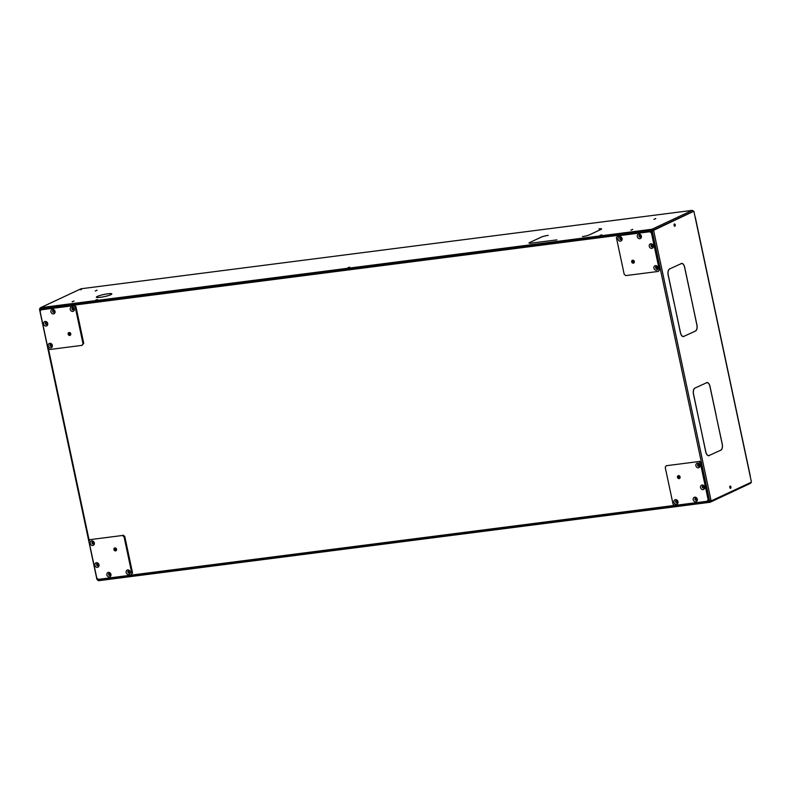 <?xml version="1.0" encoding="UTF-8"?>
<svg xmlns="http://www.w3.org/2000/svg" width="791" height="791" viewBox="0 0 791 791"><rect width="100%" height="100%" fill="white"/><g stroke="black" fill="none" stroke-linecap="round" stroke-linejoin="round"><path stroke-width="1.19" d="M730.004 486.158A1.157 0.583 -97.3 0 1 730.469 486.989A1.157 0.583 -97.3 0 1 730.271 488.274A1.157 0.583 82.7 0 0 730.498 487.167A1.157 0.583 82.7 0 0 730.004 486.158M729.806 487.444A1.157 0.583 -97.3 0 1 730.212 486.05A1.157 0.583 -97.3 0 1 730.904 486.93A1.157 0.583 -97.3 0 1 730.508 488.334A1.157 0.583 -97.3 0 1 729.806 487.444M674.288 224.061A1.157 0.583 -97.3 0 1 674.753 224.891A1.157 0.583 -97.3 0 1 674.565 226.177A1.157 0.583 -97.3 0 0 674.782 225.069A1.157 0.583 -97.3 0 0 674.288 224.061M674.1 225.346A1.157 0.583 -97.3 0 1 674.496 223.942A1.157 0.583 -97.3 0 1 675.198 224.832A1.157 0.583 -97.3 0 1 674.792 226.236A1.157 0.583 -97.3 0 1 674.1 225.346M684.057 336.254L695.358 331.103M669.73 268.881L681.041 263.739M680.398 332.655L674.397 304.031L680.478 332.625A4.973 2.511 82.7 0 0 683.464 336.442A4.973 2.511 82.7 0 0 683.859 336.333L683.889 336.482A5.122 2.591 -97.3 0 1 683.483 336.6A5.122 2.591 -97.3 0 1 680.398 332.655M674.239 303.645L668.158 275.07A5.122 2.591 -97.3 0 1 669.542 268.97L669.572 269.118A4.973 2.511 82.7 0 0 668.237 275.041L668.158 275.05M684.69 267.328L684.611 267.338A4.973 2.511 82.7 0 0 681.624 263.532A4.973 2.511 82.7 0 0 681.239 263.65L681.209 263.502A5.122 2.591 -97.3 0 1 681.615 263.383A5.122 2.591 -97.3 0 1 684.69 267.328L690.77 295.913M690.859 296.318L696.93 324.903A5.122 2.591 -97.3 0 1 695.556 331.014L695.526 330.865A4.973 2.511 82.7 0 0 696.861 324.943L690.859 296.318M695.052 388.015L706.363 382.874M720.68 450.237L709.379 455.389M705.72 451.79L699.719 423.165L705.799 451.76A4.973 2.511 82.7 0 0 708.785 455.586A4.973 2.511 82.7 0 0 709.181 455.468L709.211 455.616A5.122 2.591 -97.3 0 1 708.805 455.735A5.122 2.591 -97.3 0 1 705.72 451.79M716.023 415.087L709.942 386.492A4.973 2.511 82.7 0 0 706.956 382.666A4.973 2.511 82.7 0 0 706.561 382.785L706.531 382.636A5.122 2.591 -97.3 0 1 706.936 382.518A5.122 2.591 -97.3 0 1 710.011 386.463L716.092 415.057M53.185 310.299A1.098 0.939 -115.1 0 0 54.114 312.287A1.157 0.979 64.9 0 1 53.215 310.29M46.817 324.429A1.157 0.979 64.9 0 1 45.888 322.451M679.865 478.16A1.533 1.305 64.9 0 1 678.678 475.628A1.533 1.305 64.9 0 0 679.865 478.16M676.157 500.654A1.098 0.939 -115.1 0 0 677.096 502.641A1.157 0.979 64.9 0 1 676.186 500.644M699.096 466.156A1.157 0.979 64.9 0 1 698.166 464.169A1.098 0.939 -115.1 0 0 699.076 466.166M632.889 260.19A1.533 1.305 -115.1 0 0 634.075 262.721A1.533 1.305 64.9 0 1 632.889 260.19M639.563 235.075A1.157 0.979 -115.1 0 0 640.492 237.063M621.172 239.554A1.098 0.939 -115.1 0 1 620.243 237.557A1.157 0.979 -115.1 0 0 621.202 239.535M651.537 244.755A1.157 0.979 -115.1 0 0 652.466 246.743M656.174 266.597A1.157 0.979 -115.1 0 0 657.103 268.584M703.743 487.998A1.157 0.979 64.9 0 1 702.813 486.01A1.098 0.939 -115.1 0 0 703.713 488.007M696.416 500.149A1.157 0.979 64.9 0 1 695.487 498.172M92.527 541.855A1.157 0.979 -115.1 0 0 93.457 543.842A1.098 0.939 -115.1 0 1 92.498 541.865M98.074 565.694A1.098 0.939 -115.1 0 1 97.135 563.706A1.157 0.979 -115.1 0 0 98.094 565.684M128.429 570.904A1.157 0.979 -115.1 0 0 129.368 572.892M109.138 573.376A1.157 0.979 -115.1 0 0 110.068 575.364M115.14 547.916A1.533 1.305 -115.1 0 0 116.326 550.447A1.533 1.305 64.9 0 1 115.14 547.916M51.464 346.27A1.157 0.979 64.9 0 1 50.535 344.293A1.098 0.939 -115.1 0 0 51.435 346.29M73.444 309.795A1.157 0.979 64.9 0 1 72.515 307.818M70.537 335.008A1.533 1.305 64.9 0 1 69.341 332.477A1.533 1.305 64.9 0 0 70.537 335.008M679.776 478.278A1.533 1.305 64.9 0 1 678.53 475.628A1.533 1.305 -115.1 0 0 679.776 478.278M632.741 260.19A1.533 1.305 -115.1 0 0 633.977 262.839A1.533 1.305 -115.1 0 1 632.741 260.19M114.992 547.916A1.533 1.305 -115.1 0 0 116.228 550.566A1.533 1.305 -115.1 0 1 114.992 547.916M70.439 335.127A1.533 1.305 64.9 0 1 69.193 332.477A1.533 1.305 -115.1 0 0 70.439 335.127M97.095 579.467L97.6 579.754A1.078 0.92 64.9 0 0 98.746 580.683L710.002 502.275A1.078 0.92 64.9 0 0 710.704 501.108L751.45 482.164L750.175 476.152M750.204 476.301L695.071 216.932M707.253 501.217L711.04 500.555L653.663 230.616L652.229 230.972L693.865 211.227L653.554 230.122M40.104 309.39L40.816 308.154L652.081 229.746L652.229 230.972L40.094 309.489L40.41 310.982M97.056 579.319L98.361 579.319M39.679 309.37L39.995 308.678M39.58 308.876L40.015 308.816A1.078 0.92 -115.1 0 1 40.717 307.659L651.972 229.252L692.283 210.357L693.658 211.246M653.218 230.675L653.119 230.171L653.218 230.675M684.62 267.358L690.701 295.953M674.308 303.635L668.237 275.041M720.878 450.148L720.848 450A4.973 2.511 82.7 0 0 722.183 444.077L716.102 415.483L722.252 444.038A5.122 2.591 -97.3 0 1 720.878 450.148M694.864 388.104L694.894 388.252A4.973 2.511 82.7 0 0 693.559 394.175L699.56 422.799L693.48 394.205A5.122 2.591 -97.3 0 1 694.864 388.104M711.139 501.059L711.04 500.555M695.101 217.08L693.865 211.227M652.793 230.804L652.081 229.746L652.466 230.863M710.249 501.069L709.903 501.771L709.606 500.911L709.903 501.771L710.189 500.812M97.253 578.429L98.509 580.208L709.863 501.791M347.981 267.684L349.662 267.19L347.981 267.684M600.151 235.342L601.832 234.848L600.151 235.342M95.82 300.036L97.491 299.532L95.82 300.036M674.11 224.397A1.157 0.583 -97.3 0 1 674.308 225.89M548.153 235.372A5.122 0.712 168 0 0 541.341 237.073L541.469 237.063A4.973 0.692 -12 0 1 548.084 235.411L548.163 235.402M582.572 236.588L582.492 236.598A5.122 0.712 168 0 0 589.315 234.897L589.186 234.957M589.503 234.808L600.784 229.519L589.503 234.808M599.024 228.846A5.122 0.712 168 0 1 601.605 228.925A5.122 0.712 168 0 1 600.982 229.43L600.853 229.439A4.973 0.692 -12 0 0 601.457 228.955A4.973 0.692 -12 0 0 598.955 228.886L599.034 228.876M541.143 237.171L529.861 242.451L541.153 237.211M531.621 243.124A5.122 0.712 168 0 1 529.041 243.055A5.122 0.712 168 0 1 529.663 242.55L529.802 242.53A4.973 0.692 -12 0 0 529.189 243.015A4.973 0.692 -12 0 0 531.7 243.094L556.884 239.881L531.621 243.124M582.572 236.568A4.973 0.692 -12 0 0 589.176 234.917M108.031 293.768L107.962 293.797A7.791 1.078 168 0 1 111.709 293.936A7.791 1.078 168 0 1 100.566 297.268L100.497 297.297A7.94 1.098 -12 0 0 111.857 293.906A7.94 1.098 -12 0 0 108.031 293.768L108.041 293.797M100.15 297.347L100.22 297.307A7.791 1.078 168 0 1 96.472 297.179A7.791 1.078 168 0 1 107.606 293.847L107.685 293.817A7.94 1.098 -12 0 0 96.324 297.208A7.94 1.098 -12 0 0 100.15 297.347M655.808 218.534L654.117 219.334L655.818 218.563M632.721 229.36L631.02 230.161L632.721 229.39M97.095 290.208L95.395 290.999L97.095 290.228M95.217 291.019L96.917 290.228L95.217 291.019M73.998 301.035L72.297 301.826L74.008 301.055M72.119 301.846L73.82 301.055L72.119 301.846M630.842 230.181L632.543 229.38L630.842 230.181M653.939 219.354L655.64 218.553L653.939 219.354M620.243 238.803L621.607 238.625M620.085 238.318L621.469 238.14M54.421 311.99L53.857 312.247M652.081 229.746L40.509 308.361M693.638 211.177L653.119 230.171A1.078 0.92 -115.1 0 0 651.972 229.252M80.534 289.822L81.018 288.764L81.364 289.615L81.018 288.764L692.283 210.357L693.4 211.108M40.479 307.729L81.018 288.764L692.283 210.357M730.014 487.988A1.157 0.583 82.7 0 0 729.826 486.505M751.223 482.115L750.619 483.271L710.239 502.206M116.485 550.16A1.533 1.305 64.9 0 1 115.456 547.965M128.953 572.822A1.641 1.394 64.9 0 1 128.221 571.26M109.652 575.304A1.641 1.394 64.9 0 1 108.921 573.732M97.689 565.614A1.641 1.394 64.9 0 1 96.957 564.052M93.041 543.773A1.641 1.394 64.9 0 1 92.31 542.211M115.882 549.794L115.496 547.985M115.446 547.995L115.822 549.735M70.696 334.722A1.533 1.305 64.9 0 1 69.667 332.536M51.049 346.211A1.641 1.394 64.9 0 1 50.317 344.639M46.412 324.369A1.641 1.394 64.9 0 1 45.67 322.797M53.739 312.208A1.641 1.394 64.9 0 1 52.997 310.645M73.029 309.736A1.641 1.394 64.9 0 1 72.297 308.164M73.069 309.746L73.771 309.419M634.234 262.444A1.533 1.305 64.9 0 1 633.205 260.249M621.37 239.396L620.787 239.465A1.641 1.394 64.9 0 1 620.055 237.903M640.087 236.993A1.641 1.394 64.9 0 1 639.346 235.431M652.051 246.683A1.641 1.394 64.9 0 1 651.319 245.111M656.698 268.525A1.641 1.394 64.9 0 1 655.966 266.953M640.117 237.013L640.819 236.677M680.033 477.873A1.533 1.305 64.9 0 1 679.004 475.678M698.69 466.087A1.641 1.394 64.9 0 1 697.959 464.525M703.328 487.928A1.641 1.394 64.9 0 1 702.596 486.366M696.001 500.09A1.641 1.394 64.9 0 1 695.269 498.528M676.71 502.562A1.641 1.394 64.9 0 1 675.979 501M657.489 268.04L657.272 267.012M699.323 464.663L699.501 465.513M70.241 309.39A2.383 2.027 64.9 0 1 74.324 308.866A2.383 2.027 64.9 0 1 70.241 309.39M73.83 308.727A1.098 0.939 -115.1 0 0 71.941 308.965A1.098 0.939 -115.1 0 0 73.83 308.727M50.94 311.872A2.383 2.027 64.9 0 1 55.024 311.347A2.383 2.027 64.9 0 1 50.94 311.872M54.539 311.199A1.098 0.939 -115.1 0 0 52.651 311.446A1.098 0.939 -115.1 0 0 54.539 311.199M43.614 324.023A2.383 2.027 64.9 0 1 47.697 323.499A2.383 2.027 64.9 0 1 43.614 324.023M47.213 323.361A1.098 0.939 -115.1 0 0 45.324 323.598A1.098 0.939 -115.1 0 0 47.213 323.361M48.261 345.865A2.383 2.027 64.9 0 1 52.335 345.341A2.383 2.027 64.9 0 1 48.261 345.865M51.85 345.202A1.098 0.939 -115.1 0 0 49.962 345.44A1.098 0.939 -115.1 0 0 51.85 345.202M70.765 333.802A1.533 1.305 -115.1 0 0 68.135 334.138A1.533 1.305 -115.1 0 0 70.765 333.802M45.858 322.461A1.098 0.939 -115.1 0 0 46.788 324.448M72.485 307.828A1.098 0.939 -115.1 0 0 73.415 309.815M40.114 311.476L47.925 348.208L49.556 349.523L82.007 345.36L83.006 343.709L75.204 306.967L73.573 305.652L41.112 309.815L40.114 311.476M73.573 305.652L41.112 309.815M83.006 343.709L83.737 343.363L75.926 306.631L75.204 306.967M83.737 343.363L82.007 345.36M74.295 305.306L75.926 306.631M655.452 265.608A2.383 2.027 64.9 0 1 656.431 270.225A2.383 2.027 64.9 0 1 655.452 265.608M656.777 268.703A1.098 0.939 -115.1 0 0 656.322 266.567A1.098 0.939 -115.1 0 0 656.777 268.703M650.815 243.766A2.383 2.027 64.9 0 1 651.794 248.384A2.383 2.027 64.9 0 1 650.815 243.766M652.14 246.861A1.098 0.939 -115.1 0 0 651.685 244.726A1.098 0.939 -115.1 0 0 652.14 246.861M638.841 234.087A2.383 2.027 64.9 0 1 639.82 238.704A2.383 2.027 64.9 0 1 638.841 234.087M640.166 237.171A1.098 0.939 -115.1 0 0 639.711 235.046A1.098 0.939 -115.1 0 0 640.166 237.171M619.541 236.558A2.383 2.027 64.9 0 1 620.53 241.176A2.383 2.027 64.9 0 1 619.541 236.558M620.866 239.653A1.098 0.939 -115.1 0 0 620.421 237.518A1.098 0.939 -115.1 0 0 620.866 239.653M633.314 263.176A1.533 1.305 -115.1 0 0 632.681 260.199A1.533 1.305 -115.1 0 0 633.314 263.176M639.533 235.085A1.098 0.939 -115.1 0 0 640.463 237.073M651.507 244.765A1.098 0.939 -115.1 0 0 652.437 246.762M656.144 266.607A1.098 0.939 -115.1 0 0 657.084 268.604M649.826 231.733L618.107 235.55L616.377 237.557L624.188 274.289L625.819 275.604L658.27 271.442L659.269 269.79L651.458 233.048L649.826 231.733L617.375 235.896M659.269 269.79L660.001 269.444L652.189 232.712L651.458 233.048M660.001 269.444L658.27 271.442M650.558 231.387L652.189 232.712M677.996 501.702A2.383 2.027 64.9 0 1 673.922 502.226A2.383 2.027 64.9 0 1 677.996 501.702M675.623 501.801A1.098 0.939 -115.1 0 0 677.511 501.553A1.098 0.939 -115.1 0 0 675.623 501.801M697.296 499.22A2.383 2.027 64.9 0 1 693.213 499.744A2.383 2.027 64.9 0 1 697.296 499.22M694.923 499.319A1.098 0.939 -115.1 0 0 696.802 499.081A1.098 0.939 -115.1 0 0 694.923 499.319M704.623 487.068A2.383 2.027 64.9 0 1 700.539 487.592A2.383 2.027 64.9 0 1 704.623 487.068M702.25 487.167A1.098 0.939 -115.1 0 0 704.128 486.92A1.098 0.939 -115.1 0 0 702.25 487.167M699.976 465.227A2.383 2.027 64.9 0 1 695.902 465.751A2.383 2.027 64.9 0 1 699.976 465.227M697.603 465.326A1.098 0.939 -115.1 0 0 699.491 465.078A1.098 0.939 -115.1 0 0 697.603 465.326M677.472 477.289A1.533 1.305 -115.1 0 0 680.102 476.953A1.533 1.305 -115.1 0 0 677.472 477.289M695.457 498.182A1.098 0.939 -115.1 0 0 696.387 500.169M708.123 499.615L708.855 499.279L701.044 462.547L700.312 462.883L698.68 461.568L666.23 465.731L665.231 467.382L673.042 504.124L674.674 505.439L707.124 501.276L708.123 499.615L700.312 462.883M708.855 499.279L707.124 501.276M698.68 461.568L666.23 465.731M699.412 461.222L701.044 462.547M92.784 545.483A2.383 2.027 64.9 0 1 91.805 540.866A2.383 2.027 64.9 0 1 92.784 545.483M92.676 541.825A1.098 0.939 -115.1 0 0 93.13 543.961A1.098 0.939 -115.1 0 0 92.676 541.825M97.431 567.325A2.383 2.027 64.9 0 1 96.443 562.708A2.383 2.027 64.9 0 1 97.431 567.325M97.313 563.667A1.098 0.939 -115.1 0 0 97.768 565.802A1.098 0.939 -115.1 0 0 97.313 563.667M109.395 577.005A2.383 2.027 64.9 0 1 108.416 572.387A2.383 2.027 64.9 0 1 109.395 577.005M109.287 573.346A1.098 0.939 -115.1 0 0 109.741 575.482A1.098 0.939 -115.1 0 0 109.287 573.346M128.696 574.533A2.383 2.027 64.9 0 1 127.717 569.915A2.383 2.027 64.9 0 1 128.696 574.533M128.587 570.875A1.098 0.939 -115.1 0 0 129.042 573.01A1.098 0.939 -115.1 0 0 128.587 570.875M114.932 547.916A1.533 1.305 -115.1 0 0 115.565 550.902A1.533 1.305 -115.1 0 0 114.932 547.916M128.409 570.914A1.098 0.939 -115.1 0 0 129.338 572.902M109.109 573.386A1.098 0.939 -115.1 0 0 110.038 575.383M131.86 573.534L130.861 575.195L131.86 573.534L124.049 536.802L122.417 535.487L89.966 539.65L88.968 541.301L96.779 578.043L98.41 579.358L130.861 575.195M122.417 535.487L89.966 539.65M132.591 573.198L124.78 536.466L124.049 536.802M123.149 535.141L124.78 536.466M130.99 575.136L674.624 505.4M709.606 500.911L652.229 230.972M89.264 540.817L48.399 348.594M98.638 580.179L709.814 501.781M40.717 307.659L81.018 288.764M109.445 575.116L110.483 574.632M109.069 574.533L110.325 573.94M620.806 239.475L621.35 239.406M750.333 476.192L695.24 216.971M96.927 579.417L39.55 309.479"/></g></svg>
